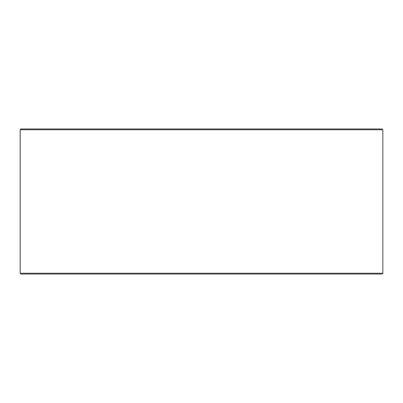 <?xml version="1.0" encoding="UTF-8"?>
<svg xmlns="http://www.w3.org/2000/svg" width="403" height="403" viewBox="0 0 403 403"><rect width="100%" height="100%" fill="white"/><g stroke="black" fill="none" stroke-linecap="round" stroke-linejoin="round"><path stroke-width="0.6" d="M20.175 273.234L20.981 274.04L20.15 273.234L20.15 129.766L20.956 128.96L382.044 128.96L382.85 129.766L20.175 129.766L20.175 273.234L382.85 273.234L382.85 129.766M20.981 128.96L20.175 129.766M20.981 274.04L382.044 274.04L382.85 273.234"/></g></svg>
